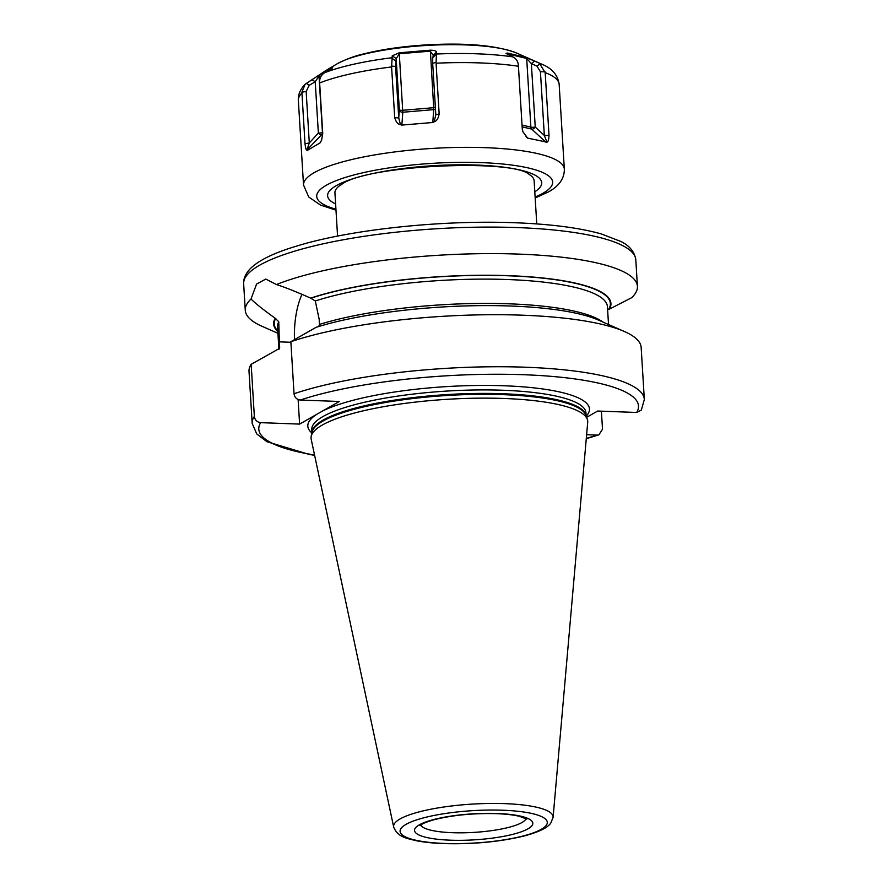 <?xml version="1.0" encoding="UTF-8"?>
<svg xmlns="http://www.w3.org/2000/svg" width="888" height="888" viewBox="0 0 888 888"><rect width="100%" height="100%" fill="white"/><g stroke="black" fill="none" stroke-linecap="round" stroke-linejoin="round"><path stroke-width="1.33" d="M518.437 66.256A130.647 28.727 176.5 0 0 436.064 63.203L436.53 52.092C436.43 50.949 434.365 50.305 430.347 50.183L399.245 52.792L392.241 55.811L391.597 66.944A130.647 28.727 176.5 0 0 319.647 82.95L319.602 82.096C319.536 78.422 320.945 75.48 323.831 73.271L329.803 69.697C332.545 68.032 333.244 67.388 331.901 67.777L324.775 71.207L336.63 64.114A98.002 21.545 -3.5 0 1 337.373 63.67A98.002 21.545 176.5 0 1 426.851 45.432A98.002 21.545 176.5 0 1 516.738 53.091L541.791 64.191A124.409 27.35 176.5 0 0 539.404 63.215L526.14 57.487L507.437 53.036L506.016 53.424L513.686 57.32C516.505 59.052 518.07 61.749 518.381 65.401L522.277 129.049L522.932 131.801L527.661 138.117L526.04 136.619M332.645 67.688L331.435 68.665M319.491 74.847L318.992 75.902L325.641 70.707L305.117 84.249L301.898 92.186L305.006 143.712C305.528 148.007 306.138 150.139 306.86 150.105L321.745 134.565A3.119 2.775 60.3 0 0 322.455 132.445L322.666 132.323M320.046 142.924L307.292 150.405M541.791 64.191C552.036 68.298 557.819 75.025 559.163 84.382A130.647 28.727 176.5 0 0 545.177 72.616L549.017 135.42L544.333 135.442L546.908 142.147C548.129 142.002 548.828 139.76 549.017 135.42M522.932 131.801L527.661 138.117L546.908 142.147M436.064 63.203L439.16 113.864L435.83 114.83L434.143 121.789C436.718 121.068 438.383 118.426 439.16 113.864M391.597 66.944L394.694 117.605C396.004 122.011 397.924 124.353 400.455 124.62L401.853 125.086L432.778 122.5L434.143 121.789M319.647 82.95L322.744 133.611L321.556 140.382L320.302 142.446L321.678 140.038M306.86 150.105L309.301 142.979L306.149 91.453L309.257 85.281L315.229 81.785L318.992 75.902L322.455 132.445A3.119 0.688 176.5 0 1 318.359 133.045A3.119 1.365 -137.6 0 0 321.745 134.565L322.733 133.999M305.006 143.712L309.301 142.979L318.359 133.045L315.229 81.785L312.143 79.765M306.238 83.294L309.257 85.281M325.119 71.762L331.324 68.876M545.177 72.616L539.404 63.215M540.437 71.784L544.333 135.442L535.242 127.028A3.119 0.688 -3.5 0 1 530.88 127.151L526.684 58.453L531.357 63.625L536.996 66.145L540.437 71.784L545.077 71.762M507.437 53.036L508.091 54.035L526.684 58.453L526.14 57.487M507.592 54.523L508.091 54.035L508.136 54.79M534.643 61.072L531.357 63.625L535.242 127.028A3.119 1.743 132.8 0 1 531.746 129.126A3.119 2.464 103.4 0 1 530.88 127.151L522.033 125.042M540.215 63.636L536.996 66.145M435.908 54.446L432.734 57.809L432.678 63.314L435.83 114.83M400.455 124.62L398.734 117.938L395.582 66.422L396.192 58.63L399.323 53.746L430.236 51.149L433.289 55.511L432.734 57.809M394.694 117.605L398.734 117.938L399.334 109.89A3.119 0.688 176.5 0 0 402.786 110.29L433.699 107.692L430.347 50.183M391.775 58.153L395.637 60.928M392.241 55.811L396.192 58.63L399.334 109.89A3.119 2.62 -175.8 0 0 402.808 112.243L399.245 52.792M436.53 52.092L433.289 55.123M435.386 107.437A3.119 0.688 -3.5 0 1 433.699 107.692L433.721 109.646A3.119 2.62 -175.8 0 0 435.475 108.991M337.573 236.097L334.931 192.907A99.778 21.934 -3.5 0 1 339.127 186.047L341.791 184.304C367.388 164.724 513.508 158.841 529.126 174.425A99.778 21.934 -3.5 0 1 534.121 180.719L536.763 223.92M586.247 416.172A141.092 31.025 -3.5 0 0 504.417 385.781A141.092 31.025 176.5 0 0 322.078 411.288L299.611 424.098L260.639 422.655C256.998 422.144 254.9 420.046 254.345 416.361L251.16 364.324L279.565 348.362L278.777 321.789L275.258 318.281C264.113 310.345 256.033 303.929 251.004 299.034A196.437 43.19 176.5 0 0 245.277 310.345A196.437 43.19 176.5 0 0 262.027 326.296L277.922 333.3M251.004 299.034L256.565 284.082L265.778 279.076L276.434 284.549C285.004 287.268 296.403 291.797 310.634 298.124L315.296 300.976L319.169 319.247L319.491 324.409L318.77 326.495M607.592 309.335L609.323 309.168L631.701 297.68A196.437 43.19 176.5 0 0 637.429 286.358A196.437 43.19 176.5 0 0 519.003 254.112A196.437 43.19 176.5 0 0 276.434 284.549M275.258 318.281A168.964 37.152 176.5 0 0 277.811 331.535M609.323 309.168A168.964 37.152 176.5 0 0 509.09 275.668A168.964 37.152 176.5 0 0 310.634 298.124M301.998 294.328A50.205 20.002 -87.9 0 0 294.483 339.638M322.078 411.288L339.305 401.476L300.322 400.044C296.692 399.533 294.594 397.436 294.039 393.75L290.853 341.714L316.117 327.317A168.964 37.152 -3.5 0 1 598.39 320.057L624.408 331.513A196.437 43.19 -3.5 0 1 641.158 347.463L644.344 399.5A196.437 43.19 -3.5 0 0 511.088 366.844A196.437 43.19 -3.5 0 0 294.039 393.75M299.611 424.098L298.113 399.522M586.302 438.406A190.21 41.814 176.5 0 0 596.958 435.087L598.923 434.809L602.508 429.226L601.398 411.166M596.958 435.087L586.624 434.698M644.344 399.5L641.325 410.09L636.652 412.465L597.68 411.033L586.646 417.316M314.618 455.333L309.301 454.456L266.955 441.725L256.776 433.966L252.192 423.476L249.017 371.45A196.437 43.19 -3.5 0 1 251.16 364.324M290.853 341.714A196.437 43.19 -3.5 0 1 624.408 331.513M504.173 398.49A138.595 30.47 -3.5 0 1 587.356 419.425A138.595 30.47 -3.5 0 1 587.712 422.244L553.102 817.337A79.898 17.571 176.5 0 0 504.939 803.64A79.898 17.571 176.5 0 0 393.684 827.094L311.177 439.16A138.595 30.47 176.5 0 1 311.189 436.319A138.595 30.47 176.5 0 1 504.173 398.49M391.797 57.753A124.409 27.35 176.5 0 0 324.742 72.672M512.809 56.876A124.409 27.35 176.5 0 0 436.041 54.035M305.117 84.249C300.166 89.488 297.913 94.85 298.346 100.333A130.647 28.727 -3.5 0 1 301.909 93.051M535.175 197.991L548.429 191.941C559.151 186.047 564.457 178.444 564.335 169.12A130.647 28.727 176.5 0 0 459.44 147.397A130.647 28.727 176.5 0 0 314.186 172.672A130.647 28.727 176.5 0 0 303.53 185.07L298.346 100.333M335.93 209.224A118.182 25.985 -3.5 0 1 326.351 185.237A118.182 25.985 176.5 0 1 481.396 162.626A118.182 25.985 176.5 0 1 543.001 193.251A118.182 25.985 -3.5 0 1 535.12 197.047M301.898 92.186L306.149 91.453M546.253 142.546L531.746 129.126L522.144 126.84M435.986 62.349L432.678 63.314M432.778 122.5L433.721 109.646L402.808 112.243L401.853 125.086M391.575 66.089L395.582 66.422M335.609 203.974A107.27 23.588 -3.5 0 1 336.352 185.603A107.27 23.588 176.5 0 1 474.869 165.002A107.27 23.588 176.5 0 1 534.798 191.786M517.382 227.583A196.437 43.19 176.5 0 0 243.656 283.816C242.957 269.308 260.939 256.632 297.613 245.798C350.927 229.437 442.313 219.813 515.151 222.755C550.849 224.109 579.553 227.839 601.276 233.921L620.779 241.447C629.625 245.754 634.631 251.892 635.808 259.829A196.437 43.19 176.5 0 0 517.382 227.583M279.476 341.858L290.887 342.28M279.165 349.017A165.257 36.33 -3.5 0 1 279.798 347.019M278.777 321.789A165.257 36.33 176.5 0 0 277.522 326.851L278.899 349.284M319.491 324.409A165.257 36.33 -3.5 0 1 480.264 303.43A165.257 36.33 -3.5 0 1 602.863 322.022M608.524 324.52L607.425 306.671A165.257 36.33 176.5 0 0 497.258 279.243A165.257 36.33 176.5 0 0 315.296 300.976M275.813 318.304A168.376 37.019 176.5 0 0 277.778 330.891M608.768 309.146A168.376 37.019 176.5 0 0 508.857 275.802A168.376 37.019 176.5 0 0 311.189 298.146M316.838 414.285A141.092 31.025 176.5 0 0 311.888 432.956M260.639 422.655A190.21 41.814 176.5 0 0 314.552 455.022M636.652 412.465A190.21 41.814 176.5 0 0 523.831 374.725A190.21 41.814 176.5 0 0 300.322 400.044M586.147 415.873L585.958 412.82A137.351 30.192 -3.5 0 0 503.163 390.265A137.351 30.192 176.5 0 0 311.766 429.592L311.954 432.645M252.192 423.476A196.437 43.19 -3.5 0 1 254.345 416.361M311.966 432.578A137.351 30.192 176.5 0 1 503.374 393.761A137.351 30.192 -3.5 0 1 586.124 415.806M587.356 419.425L586.002 415.44A137.485 30.225 -3.5 0 0 503.485 394.672A137.485 30.225 176.5 0 0 312.054 432.19L311.189 436.319M502.819 810.222A73.726 16.206 176.5 0 0 406.094 824.341A73.726 16.206 176.5 0 0 444.533 843.445A73.726 16.206 176.5 0 0 541.258 829.337A73.726 16.206 176.5 0 0 502.819 810.222M450.249 840.181A59.241 13.02 176.5 0 0 527.983 828.837A59.241 13.02 176.5 0 0 497.091 813.486A59.241 13.02 176.5 0 0 419.369 824.83A59.241 13.02 176.5 0 0 450.249 840.181M420.69 825.074A53.003 11.655 176.5 0 0 452.347 832.7A53.003 11.655 176.5 0 0 526.051 818.625M336.63 64.114L337.562 63.57C346.52 59.03 355.156 55.833 363.481 53.968C381.651 49.395 402.564 46.376 426.229 44.9C466.311 42.613 496.481 45.344 516.738 53.091M335.997 210.179L320.401 205.039L308.747 197.014L303.53 185.07M559.163 84.382L564.335 169.12M245.277 310.345L243.656 283.816M598.923 434.809L586.269 438.716M393.684 827.094C397.924 837.761 408.114 838.405 414.363 840.314C422.51 842.079 432.367 843.167 443.922 843.6C473.249 844.377 500.055 841.824 524.353 835.941C542.635 830.935 548.24 826.628 550.715 823.176L553.102 817.337M420.024 825.674L421.112 824.774C422.211 824.286 421.7 823.509 433.189 819.968C451.67 815.184 472.771 813.086 496.492 813.652C506.06 814.03 513.764 814.929 519.602 816.35L526.784 819.136M637.429 286.358L635.808 259.829"/></g></svg>
